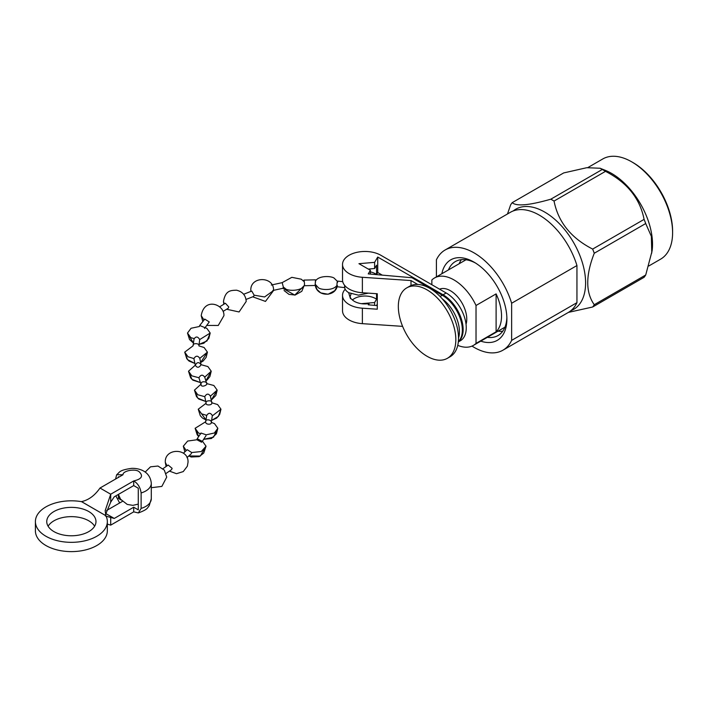 <?xml version="1.0" encoding="UTF-8"?>
<svg xmlns="http://www.w3.org/2000/svg" width="708" height="708" viewBox="0 0 708 708"><rect width="100%" height="100%" fill="white"/><g stroke="black" fill="none" stroke-linecap="round" stroke-linejoin="round"><path stroke-width="1.06" d="M672.6 232.675L672.6 231.135A55.95 32.303 -120 0 0 633.032 162.601L631.695 161.831A57.844 33.4 60 0 1 672.6 232.675A57.844 33.4 60 0 1 660.617 259.155L648.82 265.969M550.815 199.196L602.269 169.495A67.03 38.701 -120 0 1 603.88 170.389A67.03 38.701 -120 0 1 605.49 171.354L554.045 201.063A67.03 38.701 60 0 0 552.435 200.099A67.03 38.701 60 0 0 550.815 199.196C529.23 205.364 516.362 206.515 512.211 202.647L563.665 172.938L586.755 167.708L600.11 168.247L605.499 170.424A57.844 33.4 60 0 1 611.615 173.425A57.844 33.4 60 0 1 652.059 251.075L645.714 275.005A67.03 38.701 -120 0 1 644.094 277.297L592.649 307.006L568.435 312.378M605.49 171.354C627.076 182.407 639.943 198.408 644.094 219.383A67.03 38.701 -120 0 1 645.714 223.533L651.36 236.348L651.776 253.075M645.714 223.533L594.26 253.243A67.03 38.701 -120 0 0 592.649 249.083L644.094 219.383M513.22 210.957A57.844 33.4 60 0 1 544.691 212.064A57.844 33.4 60 0 1 583.171 265.473A57.844 33.4 60 0 1 570.816 310.724M592.649 307.006A67.03 38.701 -120 0 0 594.26 304.714L645.714 275.005M594.26 253.243C585.578 275.359 585.578 292.51 594.26 304.714M554.045 201.063C558.187 222.029 571.055 238.038 592.649 249.083M512.211 202.647A67.03 38.701 -120 0 0 510.601 204.939L507.494 213.975M600.11 168.247L602.269 169.495M587.879 167.566L602.774 158.964A57.844 33.4 60 0 1 631.695 161.831L633.032 162.601M576.949 265.535L511.636 303.245A57.844 33.4 -120 0 0 474.024 252.862A57.844 33.4 -120 0 0 445.102 250.004L510.415 212.285A57.844 33.4 -120 0 1 539.337 215.152A57.844 33.4 -120 0 1 576.949 265.535L576.949 302.661A57.844 33.4 -120 0 1 568.259 312.485L502.945 350.195A57.844 33.4 -120 0 0 511.636 340.371L576.949 302.661M445.102 250.004A57.844 33.4 -120 0 0 436.411 259.818L436.411 276.872M511.636 340.371L511.636 303.245M441.845 273.731A46.489 26.842 60 0 1 474.024 262.137L474.024 262.137A46.489 26.842 60 0 1 506.893 319.078A46.489 26.842 60 0 1 480.767 341.141M471.988 346.097A57.844 33.4 -120 0 0 502.945 350.195M475.387 262.96A42.701 24.656 -120 0 0 455.35 261.571A42.701 24.656 -120 0 0 448.447 269.925M461.386 259.659A42.701 24.656 -120 0 0 459.156 263.739M487.37 337.327A42.701 24.656 -120 0 0 498.051 335.53A42.701 24.656 -120 0 0 506.866 317.476M498.078 331.149A42.701 24.656 -120 0 0 502.724 331.256M457.749 345.354A38.913 22.47 -120 0 0 473.404 345.389A38.913 22.47 -120 0 0 476.024 343.398L496.104 331.804A38.913 22.47 -120 0 0 496.104 293.891L476.024 305.484A38.913 22.47 -120 0 0 453.943 279.908A38.913 22.47 -120 0 0 434.482 277.987A38.913 22.47 -120 0 0 431.853 279.979L431.853 284.722M496.104 293.891L496.104 331.804M476.024 343.398L476.024 305.484M466.032 324.264A23.169 13.381 -120 0 0 450.385 290.714A23.169 13.381 -120 0 0 439.571 289.174M458.324 341.946L460.368 340.76A28.391 16.39 -120 0 0 464.722 318.007A28.391 16.39 -120 0 0 446.173 292.988L380.824 255.261A22.435 12.956 180 0 0 356.372 252.455A22.435 12.956 180 0 0 342.522 264.42L342.522 279.881A22.435 12.956 0 0 0 362.372 292.749L362.372 277.288A22.435 12.956 180 0 1 342.522 264.42M348.646 292.661L350.38 298.413L351.734 299.254A14.868 8.585 180 0 0 354.451 301.404A14.868 8.585 180 0 0 368.965 303.599L368.249 304.812L377.284 305.599M362.372 292.749L377.284 293.749L377.284 309.201L362.372 308.201A22.435 12.956 180 0 1 342.522 295.333A22.435 12.956 180 0 1 345.177 289.227M351.018 298.847L350.106 296.802L351.079 293.802M361.337 303.661L374.603 302.537L376.55 299.236A14.868 8.585 0 0 0 375.47 298.537A14.868 8.585 0 0 0 352.451 299.971M368.965 303.599L368.965 304.874M376.55 299.236L376.55 293.696M382.267 275.129L377.727 272.509L376.55 274.5L376.55 265.234L374.603 268.536L368.293 269.067M370.381 271.89A14.868 8.585 180 0 1 375.47 273.81A14.868 8.585 180 0 1 376.55 274.5M368.346 293.147L358.416 295.156L348.779 292.731C345.849 290.961 344.451 288.864 344.584 286.413M337.663 282.297C337.389 280.651 337.123 281.731 336.875 285.519C332.84 291.121 320.281 289.829 318.343 287.669L315.219 284.271L315.272 285.421C316.865 296.413 334.468 297.422 337.203 286.457M337.344 281.324L334.406 278.394C332.486 276.049 318.83 275.04 315.547 281.049L315.219 284.271L315.458 279.881M271.297 285.032L282.182 282.651L283.324 287.032L285.209 288.475C287.156 291.386 303.599 291.315 304.537 284.51C304.263 280.589 303.989 279.527 303.723 281.315L304.068 280.395M282.067 282.678L291.838 277.332L301.272 279.2L303.723 281.315M243.649 294.262L251.756 291.077L254.137 295.192L253.614 296.448M219.692 306.812L225.401 303.272L228.773 306.98L228.206 308.254L223.1 311.405M204.762 319.113L209.267 321.928L205.152 327.583M194.019 359.186L193.912 358.575L188.036 356.779L184.708 352.142L193.098 345.814L194.089 338.574L190.824 337.681L187.496 333.043L191.054 328.273L199.399 326.494L199.691 325.494L206.886 328.406L210.205 333.043L208.78 338.557L203.78 343.274L199.001 344.398L206.975 340.973L210.205 333.043L199.7 339.575L198.895 345.885L204.099 347.504L207.426 352.142L206.143 357.381L203.134 361.027L200.629 362.54L207.426 352.142L199.789 358.337M194.045 338.982C195.921 336.194 197.806 336.397 199.7 339.575M193.098 345.814C192.452 342.734 199.55 343.123 198.895 345.787M193.912 358.575C195.859 355.513 197.806 355.434 199.762 358.337M200.753 433.942L198.444 432.915L195.125 428.278L205.701 421.738L206.692 415.384L201.568 413.835L198.249 409.197L206.108 403.268L204.754 396.657L197.789 394.772L194.461 390.135L201.019 384.187L201.107 384.754L198.921 377.753L191.841 375.851L188.514 371.213L195.293 365.213C197.036 361.992 198.966 361.815 201.081 364.7L207.904 366.576L211.232 371.213L209.895 376.567L207.072 380.001L205.913 380.833L211.232 371.213L204.736 377.143M199.736 358.036L201.081 364.7C199.045 367.903 197.116 368.071 195.293 365.213L193.939 358.876M198.921 377.753C200.833 374.576 202.745 374.373 204.656 377.16M210.426 396.126L217.179 390.135L213.851 385.497L206.701 383.594C208.055 384.833 200.78 388.276 201.019 384.187C200.78 380.134 208.055 382.063 206.701 383.594L204.594 376.683M204.754 396.657C206.621 393.498 208.497 393.329 210.373 396.144M210.32 395.692L211.754 402.764C212.745 405.498 205.063 405.737 206.081 402.967C205.063 400.286 212.745 399.931 211.754 402.764L217.63 404.56L220.958 409.197L219.666 414.454L216.666 418.092L211.719 420.357L218.383 416.401L220.958 409.197L212.311 415.87M206.683 415.534C208.559 412.56 210.444 412.569 212.338 415.561M212.338 415.72L211.258 422.331C211.966 424.995 205.081 424.782 205.701 421.738C205.063 418.561 211.975 419.8 211.258 422.331L214.506 423.641L217.834 428.278L216.427 433.756L211.453 438.491L203.754 439.305L213.524 437.181L217.834 428.278L214.4 432.977L206.205 434.827L200.992 433.031L197.205 438.721L202.709 441.562L206.037 446.199L203.736 453.049L199.187 456.625L191.204 457.014L188.85 455.952L200.329 456.049L206.037 446.199L201.284 451.536L191.709 452.527L191.231 453.748L186.983 457.598M186.266 450.607L183.319 446.199L187.655 441.049L196.877 439.765L197.205 438.721M187.248 449.686L191.709 452.527M168.194 465.05L172.124 468.351L171.557 469.634L166.114 473.422M402.604 326.361L362.372 323.662A22.435 12.956 180 0 1 342.522 310.794L342.522 295.333M374.603 302.537L374.603 305.369M377.284 304.166L376.488 305.529M411.003 285.554L411.003 280.554L362.372 277.288M446.173 292.988L443.075 294.776A28.391 16.39 60 0 1 461.306 318.795A28.391 16.39 60 0 1 458.333 341.84M443.075 294.776L377.727 257.048L377.727 272.509M377.727 257.048L374.603 262.358L374.603 268.536M374.603 262.358L358.947 263.677L370.381 270.279L370.381 274.084M370.381 270.279L368.249 273.899L411.923 277.731L442.261 295.245L440.093 296.502M458.359 341.583A28.391 16.39 -120 0 0 460.209 318.396A28.391 16.39 -120 0 0 442.261 295.245M442.279 298.856A28.391 16.39 60 0 1 458.527 338.079M417.729 284.439L411.003 280.554M447.412 358.292L450.102 356.744A40.657 23.47 -120 0 0 456.333 324.158A40.657 23.47 -120 0 0 429.774 288.333A40.657 23.47 -120 0 0 409.445 286.324L406.755 287.873A40.657 23.47 60 0 1 427.083 289.891A40.657 23.47 60 0 1 453.642 325.715A40.657 23.47 60 0 1 447.412 358.292A40.657 23.47 60 0 1 427.083 356.283A40.657 23.47 60 0 1 400.524 320.459A40.657 23.47 60 0 1 406.755 287.873M105.554 514.459L110.713 502.131L114.262 496.804L133.706 485.582L138.281 488.219L138.281 509.857L133.706 507.22L133.706 511.857L138.343 512.937L141.122 508.406A18.93 10.93 0 0 0 151.3 498.715L149.202 505.733C147.291 507.601 148.574 509.202 138.343 512.937M118.979 477.077L118.422 476.758L118.422 477.404M115.581 479.042L116.643 474.741L122.997 474.758L100.005 488.033L110.713 494.219L133.706 480.944C137.856 483.396 140.326 487.405 141.122 492.954L141.122 508.406M122.997 474.758C122.608 470.802 135.255 468.369 139.06 471.67C143.574 475.971 141.786 479.068 133.706 480.944L133.706 485.582M119.643 502.972L115.847 495.892M119.431 497.273A15.142 8.744 0 0 0 118.422 498.397L121.112 499.954M118.422 498.397L118.422 494.529M107.333 524.106L110.713 525.132L133.706 511.857M105.377 515.982L114.262 518.442L133.706 507.22M122.413 501.379L106.572 510.521M105.74 513.521L114.262 518.442M81.517 501.6L81.517 501.653A18.93 10.93 180 0 1 81.358 501.627A35.966 20.762 180 0 0 35.4 521.575A35.966 20.762 180 0 0 71.366 542.337A35.966 20.762 180 0 0 107.333 521.575A35.966 20.762 180 0 0 105.917 515.805A18.93 10.93 180 0 1 105.873 515.707L81.517 501.6C88.544 500.114 94.713 495.591 100.005 488.033M110.713 502.131L110.713 494.219L105.173 510.68L105.873 515.654M105.873 515.707L81.517 501.653M94.624 526.212A24.612 14.204 0 0 0 88.766 520.796A24.612 14.204 0 0 0 48.109 526.212M35.4 521.575L35.4 530.85A35.966 20.762 0 0 0 71.366 551.612A35.966 20.762 0 0 0 107.333 530.85L107.333 521.575M53.967 531.62A24.612 14.204 180 0 1 46.755 521.575A24.612 14.204 180 0 1 61.95 508.45A24.612 14.204 180 0 1 88.766 511.53A24.612 14.204 180 0 1 95.978 521.575A24.612 14.204 180 0 1 80.783 534.699A24.612 14.204 180 0 1 53.967 531.62M201.665 442.234L196.877 439.765M204.833 327.468L204.541 328.468M283.324 287.032L283.032 288.253L272.81 290.501M254.137 295.192L264.597 296.962L273.527 290.554C274.465 276.076 249.986 275.846 250.809 290.554L250.906 291.395M224.321 303.909L223.48 301.431C225.48 290.05 231.091 290.466 236.481 290.191C242.552 291.634 245.791 295.378 246.198 301.431L239.083 311.962L226.569 309.228M204.001 319.954L201.205 315.653C204.435 296.572 224.693 304.644 223.923 315.653L218.25 325.476L206.798 325.432M167.061 465.846L165.3 462.342C164.46 447.677 188.903 447.801 188.018 462.342L187.337 466.209L183.257 471.581L176.487 473.696L169.451 471.121M362.372 323.662L362.372 308.201M141.122 492.954A18.93 10.93 0 0 0 151.3 483.263L151.3 498.715M110.713 525.132L110.713 517.212M473.404 345.389L504.946 327.176M434.482 277.987L466.032 259.774M344.646 285.377L344.566 286.855M342.734 281.66L337.495 281.085M315.087 284.271L317.06 289.528L320.715 292.873L328.078 294.254L334.804 290.634L337.442 285.581M315.485 279.837L303.891 280.094M284.05 290.51L288.961 294.36L295.147 295.032L301.803 291.298L304.582 284.501M204.807 319.069L199.691 325.494M193.337 342.973L189.523 339.521L187.496 333.043L193.337 342.973M194.824 363.425L189.054 361.071L186.788 358.69L184.708 352.142L187.54 359.646L194.824 363.425M200.391 382.559L192.833 380.134L190.62 377.798L188.514 371.213L191.957 379.355L200.391 382.559M217.179 390.135L215.843 395.48L211.303 400.082L217.179 390.135M205.789 401.489L198.789 399.055L196.479 396.595L194.461 390.135L197.709 398.082L205.789 401.489M206.046 419.986L202.577 418.118L200.32 415.738L198.249 409.197L206.046 419.986M198.736 436.588L197.187 434.8L195.125 428.278L198.736 436.588M184.85 451.899L183.319 446.199L184.85 451.899M187.248 449.695L183.39 453.191M168.203 465.041L162.99 468.669M151.3 487.697L161.84 486.423L166.725 477.095L164.318 470.103L157.964 466.032L150.503 466.829L145.167 472.086M116.643 474.741C119.935 472.36 118.298 470.227 131.812 468.342C139.688 468.174 150.123 471.44 151.3 483.263M166.097 466.528L165.3 462.342M205.975 435.739L202.32 441.349M202.762 321.388L201.205 315.653M223.825 304.21L223.48 301.431M253.614 296.457L246.021 299.44M273.527 290.554L265.473 301.413L252.685 296.802M250.844 291.413L250.809 290.554M282.793 288.298L294.776 295.094L304.493 285.359M315.299 285.483L304.36 285.722M344.885 287.643L337.035 286.731M138.281 504.105L132.856 505.362L127.245 504.432L120.59 499.246L118.395 494.423"/></g></svg>
